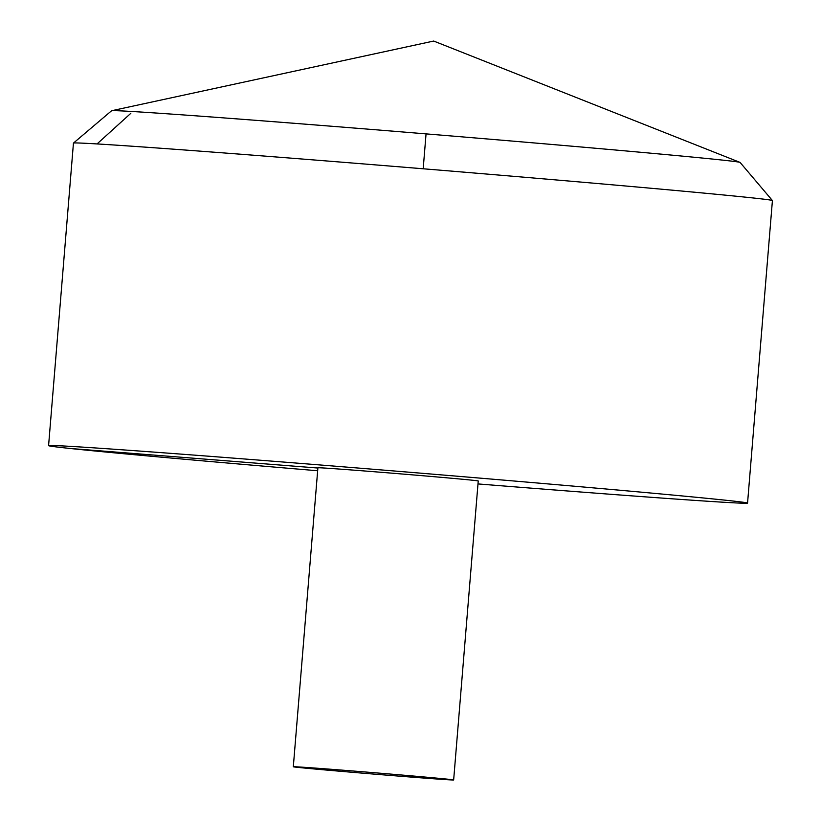 <?xml version="1.0" encoding="UTF-8"?>
<svg xmlns="http://www.w3.org/2000/svg" width="821" height="821" viewBox="0 0 821 821"><rect width="100%" height="100%" fill="white"/><g stroke="black" fill="none" stroke-linecap="round" stroke-linejoin="round"><path stroke-width="1.23" d="M477.986 483.928A350.659 3.058 -175.3 0 0 747.551 503.099A350.659 3.058 -175.3 0 0 277.621 461.587A350.659 3.058 -175.3 0 0 48.583 445.639A350.659 3.058 -175.3 0 0 317.655 470.751M747.551 503.099L772.417 200.57A350.659 3.058 -175.3 0 0 772.407 200.54A350.659 3.058 -175.3 0 0 302.497 159.048A350.659 3.058 -175.3 0 0 73.469 143.08A350.659 3.058 -175.3 0 0 73.449 143.1L48.583 445.639M453.654 779.95L478.233 480.962A80.437 0.698 -175.3 0 0 473.317 480.316A80.437 0.698 -175.3 0 0 370.435 471.439A80.437 0.698 -175.3 0 0 317.901 467.775L293.313 766.773A80.437 0.698 -175.3 0 0 373.422 774.059A80.437 0.698 -175.3 0 0 453.654 779.95A80.437 0.698 -175.3 0 0 345.857 770.426A80.437 0.698 -175.3 0 0 293.313 766.773M73.469 143.08L111.574 110.763A315.336 2.75 4.7 0 1 111.697 110.712A315.336 2.75 4.7 0 1 317.522 125.131A315.336 2.75 4.7 0 1 739.978 162.373A315.336 2.75 4.7 0 1 740.09 162.435L772.407 200.54M69.99 448.461L317.871 468.032M423.184 168.787L426.058 133.885M130.816 113.319L97.052 143.932M739.978 162.373L433.693 41.05L111.697 110.712"/></g></svg>
